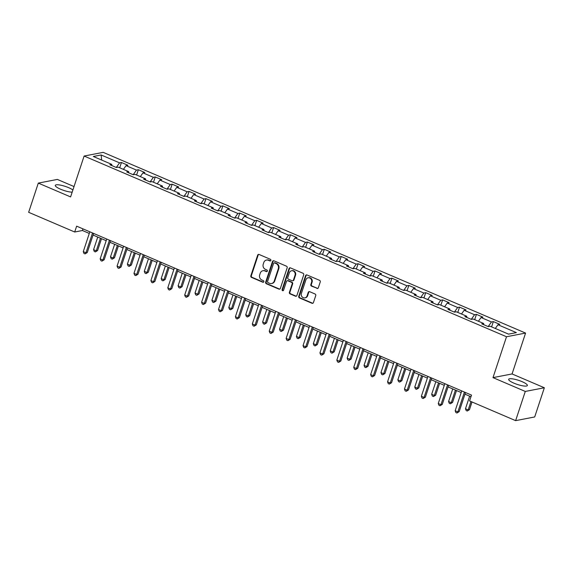 <?xml version="1.0" encoding="UTF-8"?>
<svg xmlns="http://www.w3.org/2000/svg" width="573" height="573" viewBox="0 0 573 573"><rect width="100%" height="100%" fill="white"/><g stroke="black" fill="none" stroke-linecap="round" stroke-linejoin="round"><path stroke-width="0.86" d="M270.879 260.436A0.867 0.788 -100.9 0 0 270.406 259.311L259.103 254.476A1.239 1.125 -100.9 0 0 257.657 255.171L250.838 275.806A1.239 1.125 -100.9 0 0 251.518 277.404L262.821 282.238A0.867 0.788 -100.9 0 0 263.831 281.758A0.867 0.788 -100.9 0 0 263.351 280.634L261.89 280.011A3.961 3.603 -100.9 0 1 259.698 274.882L260.264 273.163A3.961 3.603 -100.9 0 1 262.921 270.735A3.961 3.603 -100.9 0 1 264.884 270.95L266.345 271.581A0.867 0.788 -100.9 0 0 267.355 271.093A0.867 0.788 -100.9 0 0 266.875 269.976L265.414 269.346A3.961 3.603 -100.9 0 1 263.222 264.225L263.795 262.506A3.961 3.603 -100.9 0 1 266.445 260.07A3.961 3.603 -100.9 0 1 268.408 260.292L269.869 260.916A0.867 0.788 -100.9 0 0 270.879 260.436M522.039 381.639A9.834 2.142 18.3 0 0 508.688 379.326A9.834 2.142 18.3 0 0 514.002 383.187A9.834 2.142 18.3 0 0 527.353 385.5A9.834 2.142 18.3 0 0 522.039 381.639M72.893 189.978A9.834 2.142 18.3 0 0 68.653 187.672A9.834 2.142 18.3 0 0 55.302 185.366A9.834 2.142 18.3 0 0 60.616 189.226A9.834 2.142 18.3 0 0 72.177 192.148M316.898 288.427A1.239 1.125 -100.9 0 0 318.337 287.739L320.257 281.945A1.239 1.125 -100.9 0 0 319.569 280.347L307.021 274.976A1.239 1.125 -100.9 0 0 305.574 275.67L298.755 296.305A1.239 1.125 -100.9 0 0 299.435 297.903L311.984 303.275A1.239 1.125 -100.9 0 0 313.431 302.58L315.744 295.589A1.239 1.125 -100.9 0 0 315.057 293.992L309.685 291.693A1.239 1.125 -100.9 0 0 308.245 292.38L307.099 295.847A3.309 3.008 -100.9 0 1 301.978 296.714A3.309 3.008 -100.9 0 1 301.405 293.419L305.896 279.832A3.309 3.008 -100.9 0 1 311.017 278.965A3.309 3.008 -100.9 0 1 311.59 282.267L310.838 284.53A1.239 1.125 -100.9 0 0 311.526 286.128L317.413 288.326A1.239 1.125 -100.9 0 0 317.764 288.412M492.995 377.621L525.283 391.438L515.628 420.639L534.695 416.958L544.35 387.763L512.061 373.947L525.577 333.071L506.511 336.745L492.995 377.621L512.061 373.947M74.024 186.554L57.372 179.428L38.305 183.102L70.601 196.919L84.116 156.042L506.511 336.745M38.305 183.102L28.65 212.304L74.705 232.008L82.433 230.511L89.288 233.447M515.628 420.639L469.574 400.935L471.507 395.098L76.639 226.163L74.705 232.008M287.173 267.799A1.239 1.125 -100.9 0 0 286.493 266.194L273.937 260.822A1.239 1.125 -100.9 0 0 272.497 261.517L265.671 282.152A1.239 1.125 -100.9 0 0 266.359 283.757L278.908 289.121A1.239 1.125 -100.9 0 0 280.347 288.434L287.173 267.799M290.482 267.899L303.031 273.271A1.239 1.125 -100.9 0 1 303.711 274.875L296.893 295.51A1.239 1.125 -100.9 0 1 295.446 296.198L290.074 293.899A1.239 1.125 -100.9 0 1 289.394 292.302L292.158 283.929A1.239 1.125 -100.9 0 0 291.478 282.331L287.911 280.806A1.239 1.125 -100.9 0 0 286.471 281.493L283.585 290.21A0.867 0.788 -100.9 0 1 282.245 290.432A0.867 0.788 -100.9 0 1 282.095 289.573L289.036 268.594A1.239 1.125 -100.9 0 1 290.482 267.899M525.577 333.071L103.183 152.361L84.116 156.042M493.346 321.596L491.462 321.962L481.062 317.506L482.939 317.148L476.435 314.362L474.559 314.727L464.151 310.28L466.035 309.914L459.532 307.135L457.655 307.493L447.248 303.045L449.132 302.68L442.628 299.901L440.752 300.266L430.344 295.811L432.228 295.453L425.725 292.667L423.841 293.032L413.441 288.584L415.325 288.219L408.821 285.44L406.937 285.798L396.537 281.35L398.414 280.985L391.918 278.206L390.034 278.571L379.634 274.116L381.511 273.751L375.014 270.972L373.13 271.337L362.73 266.882L364.607 266.524L358.104 263.738L356.227 264.103L345.82 259.655L347.704 259.29L341.2 256.511L339.323 256.869L328.916 252.421L330.8 252.056L324.297 249.276L322.42 249.642L312.013 245.187L313.897 244.829L307.393 242.042L305.509 242.408L295.109 237.96L296.993 237.594L290.49 234.815L288.606 235.174L278.206 230.726L280.082 230.36L273.586 227.581L271.702 227.947L261.302 223.491L263.179 223.133L256.683 220.347L254.799 220.712L244.399 216.265L246.275 215.899L239.772 213.12L237.895 213.478L227.488 209.03L229.372 208.665L222.868 205.886L220.992 206.251L210.585 201.796L212.468 201.438L205.965 198.652L204.088 199.017L193.681 194.569L195.565 194.204L189.061 191.425L187.178 191.783L176.778 187.335L178.661 186.97L172.158 184.191L170.274 184.549L159.874 180.101L161.751 179.736L155.254 176.957L153.371 177.322L142.971 172.867L144.847 172.509L138.351 169.723L136.467 170.088L126.067 165.64L127.944 165.275L121.44 162.496L119.564 162.854L101.142 154.975L93.313 156.486L111.728 164.365L109.851 164.73L116.355 167.509L118.231 167.151L128.638 171.599L126.755 171.964L133.258 174.744L135.135 174.378L145.542 178.833L143.658 179.191L150.162 181.978L152.038 181.612L162.446 186.06L160.562 186.426L167.065 189.205L168.949 188.846L179.349 193.294L177.465 193.66L183.969 196.439L185.853 196.073L196.253 200.529L194.376 200.887L200.872 203.673L202.756 203.308L213.156 207.763L211.279 208.121L217.783 210.907L219.66 210.542L230.06 214.99L228.183 215.355L234.686 218.134L236.563 217.776L246.97 222.224L245.086 222.589L251.59 225.368L253.467 225.003L263.874 229.458L261.99 229.816L268.493 232.602L270.37 232.237L280.777 236.685L278.893 237.05L285.397 239.829L287.281 239.471L297.681 243.919L295.797 244.284L302.3 247.063L304.184 246.698L314.584 251.153L312.708 251.511L319.204 254.297L321.088 253.932L331.488 258.38L329.611 258.745L336.107 261.524L337.991 261.166L348.391 265.614L346.515 265.979L353.018 268.758L354.895 268.393L365.302 272.848L363.418 273.206L369.922 275.993L371.798 275.627L382.205 280.075L380.322 280.441L386.825 283.22L388.702 282.861L399.109 287.309L397.225 287.675L403.729 290.454L405.612 290.096L416.012 294.543L414.129 294.909L420.632 297.688L422.516 297.323L432.916 301.778L431.039 302.136L437.536 304.922L439.419 304.557L449.819 309.005L447.943 309.37L454.439 312.149L456.323 311.791L466.723 316.239L464.846 316.604L471.35 319.383L473.226 319.018L483.633 323.473L481.75 323.831L488.253 326.617L490.13 326.252L508.552 334.131L516.388 332.619L497.966 324.741L499.842 324.375L493.346 321.596L491.598 326.875M488.175 326.581L491.462 321.962M478.405 321.238L481.062 317.506M483.633 323.473L483.777 324.705M471.271 319.347L474.559 314.727M461.501 314.004L464.151 310.28M466.723 316.239L466.873 317.471M454.368 312.12L457.655 307.493M444.598 306.77L447.248 303.045M449.819 309.005L449.97 310.237M437.464 304.886L440.752 300.266M427.694 299.543L430.344 295.811M432.916 301.778L433.066 303.002M420.553 297.652L423.841 293.032M410.791 292.309L413.441 288.584M416.012 294.543L416.163 295.775M403.65 290.425L406.937 285.798M393.887 285.075L396.537 281.35M399.109 287.309L399.259 288.541M386.746 283.191L390.034 278.571M376.984 277.848L379.634 274.116M382.205 280.075L382.349 281.307M369.843 275.957L373.13 271.337M360.073 270.614L362.73 266.882M365.302 272.848L365.445 274.08M352.939 268.723L356.227 264.103M343.17 263.379L345.82 259.655M348.391 265.614L348.542 266.846M336.036 261.496L339.323 256.869M326.266 256.145L328.916 252.421M331.488 258.38L331.638 259.612M319.132 254.262L322.42 249.642M309.363 248.918L312.013 245.187M314.584 251.153L314.735 252.385M302.222 247.027L305.509 242.408M292.459 241.684L295.109 237.96M297.681 243.919L297.831 245.151M285.318 239.801L288.606 235.174M275.556 234.45L278.206 230.726M280.777 236.685L280.928 237.917M268.415 232.566L271.702 227.947M258.652 227.223L261.302 223.491M263.874 229.458L264.017 230.683M251.511 225.332L254.799 220.712M241.742 219.989L244.399 216.265M246.97 222.224L247.113 223.456M234.608 218.105L237.895 213.478M224.838 212.755L227.488 209.03M230.06 214.99L230.21 216.222M217.704 210.871L220.992 206.251M207.935 205.528L210.585 201.796M213.156 207.763L213.306 208.987M200.801 203.637L204.088 199.017M191.031 198.294L193.681 194.569M196.253 200.529L196.403 201.76M183.89 196.41L187.178 191.783M174.128 191.06L176.778 187.335M179.349 193.294L179.499 194.526M166.987 189.176L170.274 184.549M157.224 183.833L159.874 180.101M162.446 186.06L162.596 187.292M150.083 181.942L153.371 177.322M140.321 176.599L142.971 172.867M145.542 178.833L145.685 180.065M133.18 174.708L136.467 170.088M123.41 169.364L126.067 165.64M128.638 171.599L128.782 172.831M116.276 167.481L119.564 162.854M101.679 160.068L101.142 154.975M111.728 164.365L111.878 165.597M525.283 391.438L544.35 387.763M93.055 235.059L106.191 240.681M109.959 242.293L123.102 247.908M126.862 249.52L140.005 255.143M143.766 256.754L156.909 262.377M160.676 263.988L173.812 269.604M177.58 271.215L190.716 276.838M194.483 278.449L207.619 284.072M211.387 285.683L224.523 291.306M228.29 292.91L241.434 298.533M245.194 300.145L258.337 305.767M262.097 307.379L275.241 313.001M279.008 314.613L292.144 320.228M295.912 321.84L309.048 327.462M312.815 329.074L325.951 334.696M329.719 336.308L342.855 341.923M346.622 343.535L359.765 349.158M363.526 350.769L376.669 356.392M380.429 358.003L393.572 363.619M397.34 365.23L410.476 370.853M414.243 372.464L427.379 378.087M431.147 379.698L444.283 385.321M448.05 386.925L461.186 392.548M464.954 394.16L470.963 396.731M495.316 328.465L497.966 324.741M82.97 228.878L82.433 230.511M119.7 167.774L121.44 162.496M136.603 175.009L138.351 169.723M153.507 182.243L155.254 176.957M170.41 189.47L172.158 184.191M187.314 196.704L189.061 191.425M204.217 203.938L205.965 198.652M221.121 211.165L222.868 205.886M238.031 218.399L239.772 213.12M254.935 225.633L256.683 220.347M271.838 232.86L273.586 227.581M288.742 240.094L290.49 234.815M305.645 247.328L307.393 242.042M322.549 254.555L324.297 249.276M339.452 261.789L341.2 256.511M356.363 269.024L358.104 263.738M373.267 276.258L375.014 270.972M390.17 283.485L391.918 278.206M407.074 290.719L408.821 285.44M423.977 297.953L425.725 292.667M440.881 305.18L442.628 299.901M457.784 312.414L459.532 307.135M474.695 319.648L476.435 314.362M270.549 260.865A0.867 0.788 -100.9 0 1 270.384 260.815L268.923 260.192A3.961 3.603 -100.9 0 0 266.961 259.97L266.445 260.07M262.921 270.735L263.437 270.635A3.961 3.603 -100.9 0 1 265.399 270.857L266.86 271.48A0.867 0.788 -100.9 0 0 267.025 271.53M258.752 254.391A1.239 1.125 -100.9 0 0 258.172 255.071L251.346 275.706A1.239 1.125 -100.9 0 0 252.034 277.303L263.336 282.138A0.867 0.788 -100.9 0 0 263.501 282.188M273.593 260.744A1.239 1.125 -100.9 0 0 273.013 261.417L266.187 282.052A1.239 1.125 -100.9 0 0 266.875 283.656L279.423 289.021A1.239 1.125 -100.9 0 0 279.774 289.107M274.582 262.928A0.867 0.788 -100.9 0 0 273.572 263.415L267.577 281.529A0.867 0.788 -100.9 0 0 268.057 282.647L269.596 283.306A3.961 3.603 -100.9 0 0 271.566 283.528A3.961 3.603 -100.9 0 0 274.216 281.099L278.313 268.716A3.961 3.603 -100.9 0 0 276.122 263.587L274.582 262.928L275.097 262.828A0.867 0.788 -100.9 0 0 274.668 262.785L274.152 262.885M271.566 283.528L272.082 283.427A3.961 3.603 -100.9 0 0 274.732 280.999L274.216 281.099M275.097 262.828L276.637 263.494A3.961 3.603 -100.9 0 1 278.829 268.615L274.732 280.999M287.295 280.734L287.811 280.634A1.239 1.125 -100.9 0 1 288.427 280.706L291.994 282.231A1.239 1.125 -100.9 0 1 292.674 283.828L289.909 292.201A1.239 1.125 -100.9 0 0 290.59 293.799L295.962 296.098A1.239 1.125 -100.9 0 0 296.313 296.184M290.131 267.813A1.239 1.125 -100.9 0 0 289.551 268.493L282.611 289.472A0.867 0.788 -100.9 0 0 283.255 290.64M295.031 275.248A3.309 3.008 -100.9 0 0 291.557 270.778A3.309 3.008 -100.9 0 0 289.344 272.812L287.761 277.597A1.239 1.125 -100.9 0 0 288.441 279.201L292.008 280.727A1.239 1.125 -100.9 0 0 293.448 280.032L295.031 275.248L295.546 275.147A3.309 3.008 -100.9 0 0 292.072 270.678L291.557 270.778M292.617 280.791L293.132 280.691A1.239 1.125 -100.9 0 0 293.963 279.932L293.448 280.032M295.546 275.147L293.963 279.932M308.116 277.798L308.632 277.697A3.309 3.008 -100.9 0 1 312.106 282.167L311.354 284.43A1.239 1.125 -100.9 0 0 312.041 286.034L317.413 288.326M304.879 297.881L305.395 297.781A3.309 3.008 -100.9 0 0 307.615 295.754L307.099 295.847M309.334 291.607A1.239 1.125 -100.9 0 0 308.761 292.28L307.615 295.754M306.67 274.89A1.239 1.125 -100.9 0 0 306.089 275.57L299.264 296.205A1.239 1.125 -100.9 0 0 299.951 297.802L312.5 303.174A1.239 1.125 -100.9 0 0 312.851 303.26M97.739 237.064L93.578 249.656L96.285 250.816L97.575 250.566L101.507 238.676M97.575 250.566L95.354 251.912L96.285 250.816L100.447 238.225M95.354 251.912L94.273 251.447L93.578 249.656M92.54 232.967L85.979 252.8L83.271 251.64L89.832 231.807M93.6 233.419L87.268 252.55L85.979 252.8L85.055 253.896L83.966 253.431L83.271 251.64M87.268 252.55L85.055 253.896M114.643 244.291L110.482 256.883L113.189 258.043L114.478 257.8L118.41 245.903M114.478 257.8L112.258 259.139L113.189 258.043L117.358 245.452M112.258 259.139L111.176 258.681L110.482 256.883M131.546 251.526L127.385 264.117L130.092 265.278L131.382 265.027L135.314 253.137M131.382 265.027L129.169 266.373L130.092 265.278L134.261 252.686M129.169 266.373L128.08 265.908L127.385 264.117M109.443 240.202L102.882 260.035L100.175 258.874L106.736 239.041M110.503 240.653L104.171 259.784L102.882 260.035L101.958 261.13L100.877 260.665L100.175 258.874M104.171 259.784L101.958 261.13M126.347 247.436L119.793 267.269L117.078 266.108L123.639 246.275M127.407 247.887L121.075 267.018L119.793 267.269L118.862 268.365L117.78 267.899L117.078 266.108M121.075 267.018L118.862 268.365M148.457 258.76L144.289 271.351L146.996 272.512L148.285 272.261L152.217 260.371M148.285 272.261L146.072 273.608L146.996 272.512L151.165 259.92M146.072 273.608L144.983 273.142L144.289 271.351M165.361 265.994L161.192 278.585L163.907 279.739L165.189 279.495L169.121 267.598M165.189 279.495L162.976 280.834L163.907 279.739L168.068 267.147M162.976 280.834L161.894 280.376L161.192 278.585M182.264 273.221L178.096 285.812L180.81 286.973L182.099 286.722L186.032 274.832M182.099 286.722L179.879 288.069L180.81 286.973L184.972 274.381M179.879 288.069L178.797 287.603L178.096 285.812M143.25 254.663L136.696 274.496L133.982 273.335L140.543 253.51M144.31 255.114L137.986 274.252L136.696 274.496L135.765 275.592L134.684 275.133L133.982 273.335M137.986 274.252L135.765 275.592M160.161 261.897L153.6 281.73L150.892 280.569L157.446 260.736M161.214 262.348L154.889 281.479L153.6 281.73L152.669 282.826L151.587 282.36L150.892 280.569M154.889 281.479L152.669 282.826M177.064 269.131L170.503 288.964L167.796 287.804L174.357 267.971M178.117 269.582L171.793 288.713L170.503 288.964L169.572 290.06L168.491 289.594L167.796 287.804M171.793 288.713L169.572 290.06M199.168 280.455L195.006 293.047L197.714 294.207L199.003 293.956L202.935 282.066M199.003 293.956L196.783 295.303L197.714 294.207L201.875 281.615M196.783 295.303L195.701 294.837L195.006 293.047M193.968 276.358L187.407 296.191L184.699 295.038L191.26 275.205M195.021 276.809L188.696 295.947L187.407 296.191L186.483 297.287L185.394 296.828L184.699 295.038M188.696 295.947L186.483 297.287M216.071 287.689L211.91 300.281L214.617 301.434L215.906 301.19L219.839 289.301M215.906 301.19L213.686 302.53L214.617 301.434L218.779 288.842M213.686 302.53L212.604 302.071L211.91 300.281M210.871 283.592L204.31 303.425L201.603 302.265L208.164 282.432M211.931 284.043L205.6 303.174L204.31 303.425L203.386 304.521L202.298 304.055L201.603 302.265M205.6 303.174L203.386 304.521M232.975 294.916L228.813 307.508L231.521 308.668L232.81 308.417L236.742 296.528M232.81 308.417L230.59 309.764L231.521 308.668L235.689 296.076M230.59 309.764L229.508 309.298L228.813 307.508M227.775 290.826L221.214 310.659L218.506 309.499L225.067 289.666M228.835 291.277L222.503 310.408L221.214 310.659L220.29 311.755L219.208 311.289L218.506 309.499M222.503 310.408L220.29 311.755M249.878 302.15L245.717 314.742L248.424 315.902L249.713 315.651L253.646 303.762M249.713 315.651L247.5 316.998L248.424 315.902L252.593 303.31M247.5 316.998L246.411 316.532L245.717 314.742M244.678 298.053L238.124 317.886L235.41 316.733L241.971 296.9M245.738 298.512L239.407 317.643L238.124 317.886L237.193 318.982L236.112 318.524L235.41 316.733M239.407 317.643L237.193 318.982M266.789 309.384L262.62 321.976L265.328 323.136L266.617 322.886L270.549 310.996M266.617 322.886L264.404 324.232L265.328 323.136L269.496 310.545M264.404 324.232L263.315 323.766L262.62 321.976M261.582 305.287L255.028 325.12L252.313 323.96L258.874 304.127M262.642 305.738L256.317 324.87L255.028 325.12L254.097 326.216L253.015 325.751L252.313 323.96M256.317 324.87L254.097 326.216M283.692 316.611L279.524 329.203L282.238 330.363L283.52 330.12L287.453 318.223M283.52 330.12L281.307 331.459L282.238 330.363L286.4 317.771M281.307 331.459L280.226 331.001L279.524 329.203M278.492 312.521L271.931 332.354L269.224 331.194L275.778 311.361M279.545 312.973L273.221 332.104L271.931 332.354L271 333.45L269.919 332.985L269.224 331.194M273.221 332.104L271 333.45M300.596 323.845L296.427 336.437L299.142 337.597L300.431 337.347L304.363 325.457M300.431 337.347L298.211 338.693L299.142 337.597L303.303 325.006M298.211 338.693L297.129 338.228L296.427 336.437M295.396 319.755L288.835 339.588L286.128 338.428L292.688 318.595M296.449 320.207L290.124 339.338L288.835 339.588L287.904 340.684L286.822 340.219L286.128 338.428M290.124 339.338L287.904 340.684M317.499 331.079L313.338 343.671L316.045 344.831L317.335 344.581L321.267 332.691M317.335 344.581L315.114 345.927L316.045 344.831L320.207 332.24M315.114 345.927L314.033 345.462L313.338 343.671M312.299 326.982L305.738 346.815L303.031 345.655L309.592 325.822M313.352 327.434L307.028 346.572L305.738 346.815L304.815 347.911L303.726 347.453L303.031 345.655M307.028 346.572L304.815 347.911M334.403 338.306L330.241 350.905L332.949 352.058L334.238 351.815L338.17 339.918M334.238 351.815L332.018 353.154L332.949 352.058L337.11 339.467M332.018 353.154L330.936 352.696L330.241 350.905M329.203 334.217L322.642 354.05L319.935 352.889L326.495 333.056M330.263 334.668L323.931 353.799L322.642 354.05L321.718 355.145L320.629 354.68L319.935 352.889M323.931 353.799L321.718 355.145M351.306 345.54L347.145 358.132L349.852 359.292L351.142 359.042L355.074 347.152M351.142 359.042L348.921 360.388L349.852 359.292L354.021 346.701M348.921 360.388L347.84 359.923L347.145 358.132M346.106 341.451L339.545 361.284L336.838 360.123L343.399 340.29M347.166 341.902L340.835 361.033L339.545 361.284L338.622 362.38L337.54 361.914L336.838 360.123M340.835 361.033L338.622 362.38M368.21 352.775L364.048 365.366L366.756 366.527L368.045 366.276L371.977 354.386M368.045 366.276L365.832 367.622L366.756 366.527L370.924 353.935M365.832 367.622L364.743 367.157L364.048 365.366M363.01 348.678L356.456 368.511L353.742 367.35L360.302 347.525M364.07 349.129L357.738 368.267L356.456 368.511L355.525 369.606L354.443 369.148L353.742 367.35M357.738 368.267L355.525 369.606M385.12 360.009L380.952 372.6L383.659 373.754L384.949 373.51L388.881 361.613M384.949 373.51L382.735 374.849L383.659 373.754L387.828 361.162M382.735 374.849L381.647 374.391L380.952 372.6M379.913 355.912L373.36 375.745L370.645 374.584L377.206 354.751M380.973 356.363L374.649 375.494L373.36 375.745L372.429 376.841L371.347 376.375L370.645 374.584M374.649 375.494L372.429 376.841M402.024 367.236L397.855 379.827L400.57 380.988L401.852 380.737L405.784 368.847M401.852 380.737L399.639 382.084L400.57 380.988L404.731 368.396M399.639 382.084L398.557 381.618L397.855 379.827M396.824 363.146L390.263 382.979L387.556 381.819L394.109 361.986M397.877 363.597L391.552 382.728L390.263 382.979L389.332 384.075L388.25 383.609L387.556 381.819M391.552 382.728L389.332 384.075M418.927 374.47L414.759 387.062L417.473 388.222L418.763 387.971L422.695 376.081M418.763 387.971L416.542 389.318L417.473 388.222L421.635 375.63M416.542 389.318L415.461 388.852L414.759 387.062M413.727 370.373L407.167 390.206L404.459 389.053L411.02 369.22M414.78 370.831L408.456 389.962L407.167 390.206L406.236 391.302L405.154 390.843L404.459 389.053M408.456 389.962L406.236 391.302M435.831 381.704L431.67 394.296L434.377 395.449L435.666 395.205L439.598 383.316M435.666 395.205L433.446 396.552L434.377 395.449L438.538 382.857M433.446 396.552L432.364 396.086L431.67 394.296M430.631 377.607L424.07 397.44L421.363 396.28L427.924 376.447M431.684 378.058L425.359 397.189L424.07 397.44L423.146 398.536L422.057 398.07L421.363 396.28M425.359 397.189L423.146 398.536M452.734 388.931L448.573 401.523L451.28 402.683L452.57 402.432L456.502 390.542M452.57 402.432L450.349 403.779L451.28 402.683L455.442 390.091M450.349 403.779L449.268 403.313L448.573 401.523M447.534 384.841L440.974 404.674L438.266 403.514L444.827 383.681M448.595 385.292L442.263 404.423L440.974 404.674L440.05 405.77L438.961 405.304L438.266 403.514M442.263 404.423L440.05 405.77M469.638 396.165L465.477 408.757L468.184 409.917L469.473 409.666L472.016 401.981M469.473 409.666L467.253 411.013L468.184 409.917L470.956 401.53M467.253 411.013L466.171 410.547L465.477 408.757M464.438 392.075L457.877 411.901L455.17 410.748L461.731 390.915M465.498 392.526L459.166 411.658L457.877 411.901L456.953 412.997L455.872 412.539L455.17 410.748M459.166 411.658L456.953 412.997M268.923 260.192L268.408 260.292M266.86 271.48L266.345 271.581M265.399 270.857L264.884 270.95M263.336 282.138L262.821 282.238M252.034 277.303L251.518 277.404M251.346 275.706L250.838 275.806M258.172 255.071L257.657 255.171M270.384 260.815L269.869 260.916M279.423 289.021L278.908 289.121M266.875 283.656L266.359 283.757M266.187 282.052L265.671 282.152M273.013 261.417L272.497 261.517M278.829 268.615L278.313 268.716M276.637 263.494L276.122 263.587M295.962 296.098L295.446 296.198M290.59 293.799L290.074 293.899M289.909 292.201L289.394 292.302M292.674 283.828L292.158 283.929M291.994 282.231L291.478 282.331M288.427 280.706L287.911 280.806M282.611 289.472L282.095 289.573M289.551 268.493L289.036 268.594M312.041 286.034L311.526 286.128M311.354 284.43L310.838 284.53M312.106 282.167L311.59 282.267M308.761 292.28L308.245 292.38M312.5 303.174L311.984 303.275M299.951 297.802L299.435 297.903M299.264 296.205L298.755 296.305M306.089 275.57L305.574 275.67"/></g></svg>
